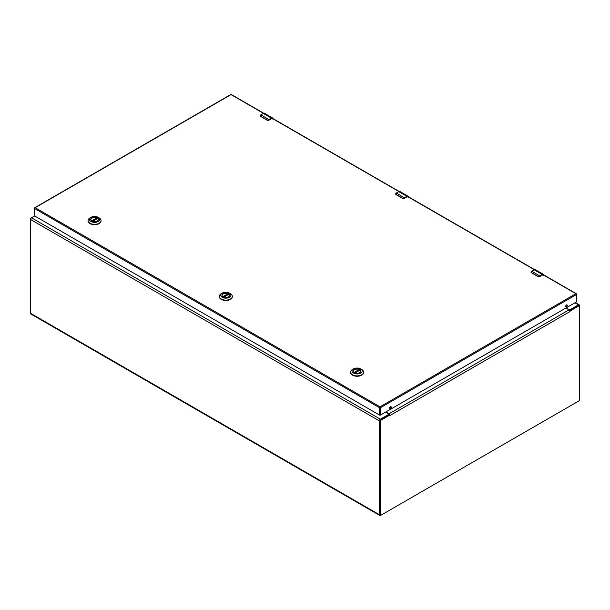 <?xml version="1.0" encoding="UTF-8"?>
<svg xmlns="http://www.w3.org/2000/svg" width="610" height="610" viewBox="0 0 610 610"><rect width="100%" height="100%" fill="white"/><g stroke="black" fill="none" stroke-linecap="round" stroke-linejoin="round"><path stroke-width="0.91" d="M380.846 515.153L380.518 515.343A1.601 0.923 -60 0 1 379.717 515.427A1.601 0.923 -60 0 1 379.382 514.688L379.382 420.892A1.38 0.793 -60 0 1 380.358 419.2L388.677 414.396A0.709 0.412 0 0 0 388.677 413.824L385.65 412.078M34.747 216.001L31.575 217.831A1.38 0.793 120 0 0 30.599 219.524L30.599 313.319A1.601 0.923 120 0 0 30.935 314.058L379.717 515.427M566.08 307.905L569.107 309.651A0.709 0.412 0 0 0 570.106 309.651L578.425 304.847A1.38 0.793 -60 0 1 579.111 304.779A1.38 0.793 -60 0 1 579.401 305.412L579.401 305.976M388.875 414.891A0.709 0.412 0 0 0 388.883 414.83L388.883 414.114M385.878 411.948L389.05 413.778A1.38 0.793 60 0 1 389.767 414.556L389.813 415.067L381.197 420.046A0.945 0.541 120 0 0 380.533 421.197L380.533 514.68A0.945 0.541 120 0 0 380.724 515.114A0.945 0.541 120 0 0 381.197 515.069L578.837 400.961A0.945 0.541 120 0 0 579.5 399.809L579.5 306.327A0.945 0.541 120 0 0 579.302 305.892L578.676 305.534A0.945 0.541 120 0 0 578.211 305.579L569.671 310.505A0.709 0.412 0 0 0 569.709 310.49M579.302 305.892A0.945 0.541 120 0 0 578.837 305.938L570.22 310.917L570.007 311.558L569.748 310.642A1.38 0.793 -120 0 0 569.031 309.865L565.859 308.035M388.883 414.404L389.897 415.54L389.424 414.724M389.188 414.708L380.571 419.68A0.945 0.541 120 0 0 379.908 420.839L379.908 514.321A0.945 0.541 120 0 0 380.099 514.749L380.724 515.114M30.599 312.938A0.945 0.541 -60 0 1 30.5 312.594L30.5 219.112A0.945 0.541 -60 0 1 31.163 217.953L34.648 215.948L379.504 415.044L379.504 407.686L34.64 208.574L34.64 215.94A0.709 0.412 180 0 1 34.434 215.65L34.434 208.285A0.709 0.412 0 0 0 34.64 208.574A0.709 0.412 120 0 1 35.144 207.713L380.007 406.817L575.901 293.715L542.725 274.561M223.138 296.818A3.736 2.158 180 0 1 222.093 295.324A3.736 2.158 180 0 1 224.396 293.334A3.736 2.158 180 0 1 228.468 293.799A3.736 2.158 180 0 1 229.558 295.324A3.736 2.158 180 0 1 228.514 296.818M223.085 296.796L223.085 296.796A3.873 2.234 180 0 1 223.085 293.631A3.873 2.234 180 0 1 228.567 293.631A3.873 2.234 180 0 1 228.567 296.796A3.873 2.234 180 0 1 223.085 296.796M230.42 293.692L229.436 293.128A5.101 2.943 180 0 1 229.436 297.291A5.101 2.943 180 0 1 222.215 297.291A5.101 2.943 180 0 1 222.215 293.128A5.101 2.943 180 0 1 229.436 293.128L230.42 293.692A6.496 3.751 0 0 1 232.326 296.346L232.326 296.727A6.496 3.751 0 0 0 232.311 296.536M222.215 293.128L221.232 293.692A6.496 3.751 0 0 0 219.333 296.346A6.496 3.751 0 0 0 225.83 300.097A6.496 3.751 0 0 0 232.326 296.346M219.341 296.536A6.496 3.751 0 0 0 219.333 296.727A6.496 3.751 0 0 0 225.83 300.478A6.496 3.751 0 0 0 232.326 296.727M222.116 295.591A3.713 2.143 180 0 1 222.116 295.476A3.713 2.143 180 0 1 224.106 293.578A3.713 2.143 180 0 1 227.949 293.715L228.102 294.63M223.862 297.139L228.872 294.249A3.713 2.143 180 0 1 229.535 295.476A3.713 2.143 180 0 1 229.535 295.591M354.395 372.603A3.736 2.158 180 0 1 353.35 371.109A3.736 2.158 180 0 1 355.66 369.111A3.736 2.158 180 0 1 359.732 369.584A3.736 2.158 180 0 1 360.823 371.109A3.736 2.158 180 0 1 359.778 372.603M354.349 372.573L354.349 372.573A3.873 2.234 180 0 1 354.349 369.408A3.873 2.234 180 0 1 359.831 369.408A3.873 2.234 180 0 1 359.831 372.573A3.873 2.234 180 0 1 354.349 372.573M361.684 369.477L360.701 368.913A5.101 2.943 180 0 1 360.701 373.076A5.101 2.943 180 0 1 353.48 373.076A5.101 2.943 180 0 1 353.48 368.913A5.101 2.943 180 0 1 360.701 368.913L361.684 369.477A6.496 3.751 0 0 1 363.583 372.13L363.583 372.512A6.496 3.751 0 0 0 363.575 372.321M353.48 368.913L352.496 369.477A6.496 3.751 0 0 0 350.59 372.13A6.496 3.751 0 0 0 357.086 375.882A6.496 3.751 0 0 0 363.583 372.13M350.597 372.321A6.496 3.751 0 0 0 350.59 372.512A6.496 3.751 0 0 0 357.086 376.263A6.496 3.751 0 0 0 363.583 372.512M353.381 371.376A3.713 2.143 180 0 1 353.373 371.261A3.713 2.143 180 0 1 355.371 369.355A3.713 2.143 180 0 1 359.214 369.5L359.366 370.415M355.127 372.923L360.129 370.034A3.713 2.143 180 0 1 360.8 371.261A3.713 2.143 180 0 1 360.792 371.376M91.874 221.033A3.736 2.158 180 0 1 90.829 219.539A3.736 2.158 180 0 1 93.132 217.549A3.736 2.158 180 0 1 97.203 218.014A3.736 2.158 180 0 1 98.301 219.539A3.736 2.158 180 0 1 97.257 221.033M91.828 221.011L91.828 221.011A3.873 2.234 180 0 1 91.828 217.846A3.873 2.234 180 0 1 97.303 217.846A3.873 2.234 180 0 1 97.303 221.011A3.873 2.234 180 0 1 91.828 221.011L96.693 217.938A3.713 2.143 180 0 0 92.85 217.793A3.713 2.143 180 0 0 90.852 219.691A3.713 2.143 180 0 0 90.859 219.806L90.852 219.691M99.155 217.915L98.172 217.343A5.101 2.943 180 0 1 98.172 221.514A5.101 2.943 180 0 1 90.959 221.514A5.101 2.943 180 0 1 90.959 217.343A5.101 2.943 180 0 1 98.172 217.343L99.155 217.915A6.496 3.751 0 0 1 101.062 220.561L101.062 220.942A6.496 3.751 0 0 0 101.054 220.751M90.959 217.343L89.967 217.915A6.496 3.751 0 0 0 88.069 220.561A6.496 3.751 0 0 0 94.565 224.312A6.496 3.751 0 0 0 101.062 220.561M88.076 220.751A6.496 3.751 0 0 0 88.069 220.942A6.496 3.751 0 0 0 94.565 224.694A6.496 3.751 0 0 0 101.062 220.942M96.837 218.151L96.837 218.845M92.598 221.354L97.608 218.464A3.713 2.143 180 0 1 98.279 219.691A3.713 2.143 180 0 1 98.271 219.806L98.279 219.691M539.987 276.101L538.02 276.582L531.356 272.731L531.775 271.221A2.943 1.7 120 0 0 531.462 271.435L531.417 272.586L538.081 276.437L539.545 276.101A2.943 1.7 -60 0 1 539.858 275.888L542.275 274.492L534.185 269.826L531.775 271.221L539.987 276.101L542.275 274.492A2.356 1.357 -60 0 1 543.449 274.378A2.356 1.357 -60 0 1 543.884 274.988M269.124 119.728L267.165 120.2L260.5 116.35L260.92 114.84A2.943 1.7 120 0 0 260.6 115.054L260.554 116.213L267.226 120.056L268.69 119.72A2.943 1.7 -60 0 1 269.002 119.507L271.412 118.119L263.329 113.452L260.92 114.84L269.124 119.728L271.412 118.119A2.356 1.357 -60 0 1 272.594 117.997A2.356 1.357 -60 0 1 273.021 118.614M404.56 197.915L402.592 198.395L395.928 194.544L396.347 193.034A2.943 1.7 120 0 0 396.027 193.24L395.989 194.399L402.653 198.25L404.117 197.907A2.943 1.7 -60 0 1 404.43 197.701L406.839 196.306L398.757 191.639L396.347 193.034L404.56 197.915L406.839 196.306A2.356 1.357 -60 0 1 408.021 196.191A2.356 1.357 -60 0 1 408.456 196.801M543.037 274.5L576.252 293.685A0.709 0.709 0 0 1 576.61 294.294A0.709 0.412 0 0 0 576.404 294.005A0.709 0.412 120 0 0 575.901 293.715A0.709 0.412 -120 0 1 576.404 294.584A0.709 0.412 0 0 0 576.61 294.294L576.61 301.66A0.709 0.412 180 0 1 576.404 301.95L576.404 294.584L380.51 407.686L380.51 415.044L576.404 301.95M380.51 415.044A0.709 0.412 180 0 1 379.504 415.044M390.423 406.618A1.106 0.64 120 0 0 389.698 407.594A1.106 0.64 120 0 0 389.874 408.486A1.106 0.64 120 0 0 390.979 407.846A1.106 0.64 120 0 0 390.979 406.565A1.106 0.64 120 0 0 390.423 406.618M566.484 304.969A1.106 0.64 120 0 0 565.76 305.945A1.106 0.64 120 0 0 565.928 306.838A1.106 0.64 120 0 0 567.041 306.197A1.106 0.64 120 0 0 567.041 304.916A1.106 0.64 120 0 0 566.484 304.969M389.683 408.235A1.106 0.64 120 0 0 390.476 407.556A1.106 0.64 120 0 0 390.667 406.527M565.737 306.586A1.106 0.64 120 0 0 566.538 305.907A1.106 0.64 120 0 0 566.728 304.878M379.382 514.688L30.599 313.319M388.677 414.396L388.677 415.006M570.106 309.651L570.106 310.254M379.382 420.892L30.599 219.524M380.358 419.2L31.575 217.831M574.902 302.812L578.425 304.847M570.007 311.558L390.026 415.471M379.908 420.839L380.533 421.197M381.197 420.046L380.571 419.68M569.031 309.865L389.05 413.778M578.837 305.938L578.211 305.579M380.533 514.68L379.908 514.321M228.102 293.936L223.123 296.811M222.879 296.651L227.949 293.715M359.366 369.721L354.379 372.596M354.135 372.428L359.214 369.5M91.614 220.866L96.693 217.938M534.063 269.902L534.185 269.826A2.356 1.357 120 0 1 535.366 269.712L543.449 274.378L543.99 275.529M542.397 274.713L543.937 275.606M538.378 276.704A1.182 0.679 0 0 0 539.69 276.566L539.545 276.101M539.69 276.566L542.397 275.003L539.652 276.643L538.081 276.437M542.359 275.079L539.652 276.643L538.058 276.643L531.417 272.586M535.366 269.712L534.101 269.818L531.371 271.419L531.005 272.235L531.462 272.792M263.207 113.521L263.329 113.452A2.356 1.357 120 0 1 264.511 113.33L272.594 117.997L273.135 119.148M271.541 118.332L273.082 119.225M267.523 120.33A1.182 0.679 0 0 0 268.827 120.185L268.69 119.72M268.827 120.185L271.541 118.622L268.796 120.269L267.226 120.056M271.503 118.706L268.796 120.269L267.203 120.269L260.554 116.213M264.511 113.33L263.238 113.445L260.516 115.046L260.15 115.854L260.607 116.418M398.635 191.708L398.757 191.639A2.356 1.357 120 0 1 399.939 191.525L408.021 196.191L408.563 197.343M406.969 196.527L408.509 197.411M402.951 198.517A1.182 0.679 0 0 0 404.262 198.372L404.117 197.907M404.262 198.372L406.969 196.809L404.224 198.456L402.653 198.25M406.931 196.893L404.224 198.456L402.63 198.456L395.989 194.399M399.939 191.525L398.673 191.631L395.943 193.233L395.577 194.049L396.035 194.605M398.887 191.517L271.869 118.188M263.726 113.246L231.388 94.573A0.709 0.412 120 0 0 231.037 94.611L35.144 207.713A0.709 0.412 -120 0 0 34.64 208.002A0.709 0.412 0 0 0 34.434 208.285A0.709 0.709 0 0 1 34.785 207.674L230.687 94.573A0.709 0.412 60 0 1 231.037 94.611L263.459 113.33M534.322 269.712L407.297 196.374M379.504 407.686A0.709 0.412 0 0 0 380.51 407.686A0.709 0.412 60 0 0 380.007 406.817A0.709 0.412 120 0 0 379.504 407.686M575.306 302.583L579.111 304.779M219.333 296.346L219.333 296.727M228.788 294.233L223.794 297.116M350.59 372.13L350.59 372.512M360.052 370.011L355.058 372.901M88.069 220.561L88.069 220.942M97.531 218.449L92.537 221.331M399.154 191.433L272.174 118.126M231.388 94.573A0.709 0.709 0 0 0 230.687 94.573M534.581 269.62L407.61 196.313"/></g></svg>
